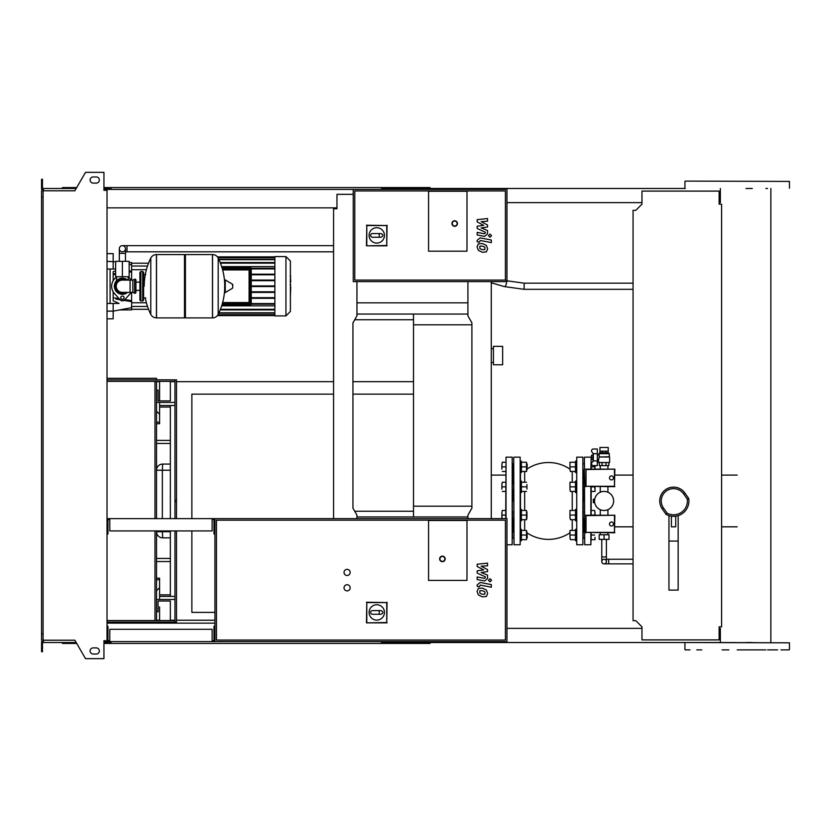 <?xml version="1.0" encoding="UTF-8"?>
<svg xmlns="http://www.w3.org/2000/svg" width="831" height="831" viewBox="0 0 831 831"><rect width="100%" height="100%" fill="white"/><g stroke="black" fill="none" stroke-linecap="round" stroke-linejoin="round"><path stroke-width="1.25" d="M122.396 245.664A3.075 3.075 0 0 0 119.321 248.739A3.075 3.075 0 0 0 122.396 251.814A3.075 3.075 0 0 0 125.471 248.739A3.075 3.075 0 0 0 122.396 245.664A3.075 3.075 0 0 0 119.321 248.739A3.075 3.075 0 0 0 122.396 251.814A3.075 3.075 0 0 0 125.471 248.739A3.075 3.075 0 0 0 122.396 245.664L333.574 245.664M127.465 261.339L117.327 261.339M333.574 251.814L127.008 251.814L127.008 245.664M633.056 289.313L524.122 289.313L524.122 283.163L633.056 283.163M122.396 276.713L129.158 276.713L129.158 261.339L115.634 261.339L115.634 276.713L122.396 276.713L122.396 261.339M484.878 249.56L484.878 247.15L482.364 246.069L479.84 246.173L479.84 248.583L482.364 249.664L484.878 249.56M486.395 245.436L482.364 243.483L478.324 243.867L477.056 246.828L478.324 250.297L482.364 252.26L486.395 251.866L487.662 248.885L486.395 245.436M491.35 240.034L480.141 237.863L477.171 240.304L477.171 241.779L479.362 242.205L480.297 240.481L491.35 242.621L491.35 240.034M488.431 235.692L489.999 237.261L491.568 235.692L489.999 234.124L488.431 235.692M477.171 221.898L483.684 225.336L477.171 226.24L477.171 228.504L485.356 232.233L485.356 233.033L484.421 233.771L477.16 232.379L477.16 234.965L484.598 236.388L487.558 233.927L487.548 230.499L481.139 227.912L487.548 227.019L487.548 225.004L481.139 221.648L487.548 221.223L487.548 218.553L477.171 219.644L477.171 221.898M290.393 276.432L290.757 281.231M290.393 281.979L290.393 284.836M290.393 287.079L290.393 285.189M290.757 287.079L290.393 296.418M428.567 251.191L428.567 191.255L466.991 191.255L466.991 251.191L428.567 251.191L428.567 191.255L466.991 191.255L466.991 251.191L428.567 251.191M505.414 280.089L354.785 280.089L354.785 190.943L505.414 190.943L505.414 280.089M506.952 281.626L506.952 189.406L353.248 189.406L353.248 281.626L506.952 281.626M369.078 235.402A7.687 7.687 0 0 1 376.765 227.725A7.687 7.687 0 0 1 384.452 235.402A7.687 7.687 0 0 1 376.765 243.088A7.687 7.687 0 0 1 369.078 235.402M381.076 233.563C383.444 234.789 383.444 236.025 381.076 237.251L379.227 237.251L379.227 233.563L381.076 233.563M379.227 237.251L372.465 237.251A1.849 1.849 0 0 1 370.616 235.402A1.849 1.849 0 0 1 372.465 233.563L379.227 233.563M366.793 245.498L366.793 225.544L386.747 225.544L386.747 245.498L366.471 245.82L366.793 225.544M366.471 225.222L386.747 225.544M387.069 225.222L386.747 245.498M387.069 245.82L366.471 245.82M457.455 223.529A2.763 2.763 0 0 0 454.692 220.766A2.763 2.763 0 0 0 451.929 223.529A2.763 2.763 0 0 0 454.692 226.292A2.763 2.763 0 0 0 457.455 223.529A2.763 2.763 0 0 1 454.692 226.292A2.763 2.763 0 0 1 451.929 223.529M122.396 279.019C114.813 282.083 114.813 282.083 122.396 279.019L124.692 279.393M212.466 317.899L212.466 254.577L212.539 317.899A6.305 6.305 0 0 0 218.2 314.388L218.2 258.088A6.305 6.305 0 0 0 212.539 254.577L185.417 254.577L185.417 317.899L212.466 317.899M224.682 286.238L224.682 280.234L225.263 279.902L225.263 292.574L224.682 292.242L224.682 286.238M232.753 286.238L232.753 284.607L232.753 286.238M145.3 297.924A63.634 63.634 0 0 0 150.785 314.388L150.785 258.088A6.305 6.305 0 0 1 156.436 254.577L184.492 254.577L184.492 317.899L156.519 317.899L156.519 254.577L156.436 317.899A6.305 6.305 0 0 1 150.785 314.388L150.785 286.238M142.683 271.488L140.844 271.488L140.844 300.999L142.683 300.999L142.683 271.488L143.607 272.402L143.607 274.562L145.757 274.562M145.757 297.924L143.607 297.924L143.607 300.074L143.607 272.402M135.92 280.089A0.924 0.924 0 0 0 134.601 279.258L134.601 293.218A0.924 0.924 0 0 0 135.92 292.387L135.92 280.089M130.083 280.089L130.083 292.387L122.396 292.387A6.149 6.149 0 0 1 116.247 286.238A6.149 6.149 0 0 1 122.396 280.089L132.846 280.089L132.846 292.387L134.601 293.218M124.089 297.768A1.693 1.693 0 0 1 122.396 299.461A1.693 1.693 0 0 1 120.703 297.768A1.693 1.693 0 0 1 122.396 296.075A1.693 1.693 0 0 1 124.089 297.768M131.225 292.387A10.761 10.761 0 0 1 130.415 293.416L124.692 299.814A3.075 3.075 0 0 1 120.1 299.814L114.377 293.416A10.761 10.761 0 0 1 114.377 279.071L116.485 276.713M128.306 276.713L130.415 279.071A10.761 10.761 0 0 1 131.225 280.089M274.864 256.571L274.864 315.905L285.937 315.905L285.937 256.571L274.864 256.571M285.937 315.905L290.393 311.448L290.393 261.027L285.937 256.571M274.864 309.932L220.184 309.932M274.864 305.86L221.659 305.86M249.705 269.919A0.613 0.613 0 0 0 249.092 269.306L222.469 269.306L249.092 269.306L249.705 269.919L249.705 302.557L249.092 303.17A0.613 0.613 0 0 0 249.705 302.557M222.469 303.17L249.092 303.17L222.469 303.17M250.63 267.769A0.613 0.613 0 0 1 251.242 268.382A0.613 0.613 0 0 0 250.63 267.769L222.022 267.769L250.63 267.769L251.242 268.382L251.242 304.094L250.63 304.707A0.613 0.613 0 0 0 251.242 304.094M222.022 304.707L250.63 304.707M274.864 298.308L251.242 298.308M274.864 297.685L251.242 297.685M221.659 266.616L274.864 266.616M220.184 262.544L274.864 262.544M274.864 268.299L251.232 268.299M274.864 268.912L251.242 268.912M274.864 286.55L251.242 286.55M274.864 291.806L251.242 291.806M274.864 292.429L251.242 292.429M274.864 304.188L251.232 304.188M274.864 303.564L251.242 303.564M274.864 285.937L251.242 285.937M274.864 274.178L251.242 274.178M274.864 280.67L251.242 280.67M274.864 274.791L251.242 274.791M274.864 280.057L251.242 280.057M113.172 291.785L113.172 300.791L119.072 303.45L113.172 303.45L113.172 311.137L107.022 311.137M128.649 301.134L124.006 300.386L131.62 301.622L131.62 307.678L113.172 311.137L113.172 318.824L107.022 318.824M115.873 299.056L120.038 299.742M107.022 269.026L115.634 269.026M115.634 270.833L113.172 271.685L113.172 280.701M131.62 280.089L131.62 270.854L129.158 271.259L131.62 270.854L131.62 262.565L129.158 262.565M115.634 273.461L113.172 273.866M131.62 301.622L131.62 300.645L124.889 299.596M123.081 299.316L121.274 299.025M119.093 298.682L113.172 297.747M131.62 300.645L131.62 292.387M113.172 274.739L115.634 274.344M129.158 272.215L131.62 271.83M113.172 269.026L113.172 253.652L107.022 253.652M113.172 311.137L119.737 309.911L131.62 309.911L131.62 307.678M110.097 269.026L110.097 303.45M107.022 303.45L113.172 303.45M356.946 314.056L467.915 314.056M356.946 302.837L467.915 302.837M354.723 319.748L413.506 319.748M467.915 516.944L356.946 516.944M354.723 511.252L413.506 511.252M502.651 364.778L502.651 346.34L493.427 346.34L493.427 364.778L502.651 364.778M413.506 314.056L413.506 506.183L471.904 506.183M413.506 324.817L471.904 324.817M413.506 506.183L413.506 516.944M604.085 559.253A2.306 2.306 0 0 0 601.779 561.559A2.306 2.306 0 0 0 604.085 563.865A2.306 2.306 0 0 0 606.391 561.559A2.306 2.306 0 0 0 604.085 559.253A2.306 2.306 0 0 0 601.779 561.559L601.779 556.947L606.391 556.947L606.391 561.559M606.391 539.381L606.391 556.947M601.779 539.381L601.779 556.947M604.085 534.769L599.172 534.769L599.172 539.381L609.009 539.381L609.009 534.769L604.085 534.769L604.085 539.381M611.471 475.903A1.994 1.994 0 0 1 613.465 477.898A1.994 1.994 0 0 1 611.471 479.903A1.994 1.994 0 0 1 609.466 477.898A1.994 1.994 0 0 1 611.471 475.903M614.473 469.515L614.473 486.291L586.021 486.291L586.021 469.515L614.847 469.141L614.473 486.291M614.847 486.665L586.021 486.291M585.647 486.665L586.021 469.515M585.647 469.141L614.847 469.141M611.471 522.013A1.994 1.994 0 0 1 613.465 524.008A1.994 1.994 0 0 1 611.471 526.013A1.994 1.994 0 0 1 609.466 524.008A1.994 1.994 0 0 1 611.471 522.013M614.473 515.625L614.473 532.401L586.021 532.401L586.021 515.625L614.847 515.251L614.473 532.401M614.847 532.775L586.021 532.401M585.647 532.775L586.021 515.625M585.647 515.251L614.847 515.251M594.871 498.558L595.121 497.727M594.591 500.189L593.334 500.189L593.334 501.727L594.591 501.727M595.121 504.188L594.871 503.357M593.054 460.727L593.054 453.892M593.334 460.914L597.323 460.914L597.323 465.609L593.386 465.609A1.849 1.849 0 0 1 591.797 462.815L593.334 460.914L593.334 453.695L591.797 451.804A1.849 1.849 0 0 1 593.386 449.01L597.323 449.01L597.323 453.695L593.334 453.695M597.323 460.914L597.323 453.695M604.085 447.473L608.219 447.473L608.219 451.16L599.94 451.16L599.951 447.473L604.085 447.473M608.219 452.76L599.94 452.698L608.219 452.76L609.31 453.674L598.86 453.674L599.369 456.749L598.559 459.616L597.323 459.616M609.31 453.674L609.31 456.749L599.047 456.998L609.622 456.998L609.622 462.535L598.559 462.535L598.559 459.616M597.323 455.004L598.86 455.004M592.711 457.31L591.485 457.31L591.485 455.159L592.711 455.159M591.485 457.31L591.485 459.46L592.711 459.46M599.328 462.535L599.328 465.609L608.853 465.609L608.853 462.535M602.111 462.535L602.111 465.609M606.059 462.535L606.059 465.609M602.371 452.698L602.371 451.16M605.809 452.698L605.809 451.16M599.94 452.698L599.94 451.16M608.24 452.698L608.24 451.16M593.334 501.727L593.334 502.651L594.716 502.651M593.334 500.189L593.334 499.265L594.716 499.265M594.56 500.958A9.525 9.525 0 0 1 604.085 491.422A9.525 9.525 0 0 1 613.621 500.958A9.525 9.525 0 0 1 604.085 510.483A9.525 9.525 0 0 1 594.56 500.958M109.796 640.67L107.947 640.67L107.947 626.221L107.022 626.221M212.154 640.67L214.003 640.67L214.003 626.221L214.928 626.221L214.928 641.594L506.952 641.594L506.952 518.627L107.022 518.627M212.154 641.594L212.154 629.296L109.796 629.296L109.796 641.594L214.928 641.594M43.087 197.092L41.55 197.092L41.55 190.787L43.087 190.787L43.087 640.213L74.863 640.213L85.51 658.651L103.948 658.651L103.948 640.67L109.796 641.594M109.796 519.552L107.947 519.552L107.947 534.001L107.022 534.001M212.154 519.552L214.003 519.552L214.003 534.001L214.928 534.001L214.928 518.627M212.154 518.627L212.154 530.926L109.796 530.926L109.796 518.627M347.109 590.872A3.075 3.075 0 0 1 344.034 587.797A3.075 3.075 0 0 1 347.109 584.723A3.075 3.075 0 0 1 350.173 587.797A3.075 3.075 0 0 1 347.109 590.872M347.109 575.499A3.075 3.075 0 0 1 344.034 572.424A3.075 3.075 0 0 1 347.109 569.349A3.075 3.075 0 0 1 350.173 572.424A3.075 3.075 0 0 1 347.109 575.499M428.567 580.422L428.567 520.476L466.991 520.476L466.991 580.422L428.567 580.422L428.567 520.476L466.991 520.476L466.991 580.422L428.567 580.422M505.414 640.057L216.455 640.057L216.455 520.164L505.414 520.164L505.414 640.057M214.928 626.221L214.928 534.001M369.078 612.426A7.687 7.687 0 0 1 376.765 604.739A7.687 7.687 0 0 1 384.452 612.426A7.687 7.687 0 0 1 376.765 620.113A7.687 7.687 0 0 1 369.078 612.426M381.076 610.588C383.444 611.813 383.444 613.039 381.076 614.275L379.227 614.275L379.227 610.588L381.076 610.588M379.227 614.275L372.465 614.275A1.849 1.849 0 0 1 370.616 612.426A1.849 1.849 0 0 1 372.465 610.588L379.227 610.588M366.793 622.512L366.793 602.568L386.747 602.568L386.747 622.512L366.471 622.845L366.793 602.568M366.471 602.246L386.747 602.568M387.069 602.246L386.747 622.512M387.069 622.845L366.471 622.845M445.167 558.899A2.763 2.763 0 0 0 442.393 556.136A2.763 2.763 0 0 0 439.63 558.899A2.763 2.763 0 0 0 442.393 561.673A2.763 2.763 0 0 0 445.167 558.899A2.763 2.763 0 0 1 442.393 561.673A2.763 2.763 0 0 1 439.63 558.899M721.588 626.834L719.127 626.834L719.127 639.901L641.968 639.901L641.968 626.834L635.819 620.684L633.056 620.684L633.056 210.316L635.819 210.316L641.968 204.166L641.968 191.099L719.127 191.099L719.127 204.166L721.588 204.166L721.588 626.834M156.519 379.84L156.519 378.302L107.022 378.302M154.982 381.377L154.982 518.627M154.982 530.926L154.982 620.539M156.519 381.377L156.519 390.144L158.056 390.144L158.056 400.895L170.355 400.895L158.056 400.895M156.519 390.144L156.519 518.627M156.519 530.926L156.519 599.473L159.594 599.473L159.594 596.409L174.957 596.409M156.519 599.473L156.519 620.539M156.519 622.076L156.519 623.146M107.022 620.539L174.957 620.539M107.022 379.84L176.494 379.84L176.494 518.627M107.022 622.076L174.957 622.076L174.957 530.926M107.022 381.377L174.957 381.377M174.957 518.627L174.957 379.84M176.494 530.926L176.494 622.076L174.957 622.076M484.878 594.155L484.878 591.745L482.364 590.654L479.84 590.768L479.84 593.178L482.364 594.258L484.878 594.155M486.395 590.031L482.364 588.068L478.324 588.462L477.056 591.412L478.324 594.892L482.364 596.845L486.395 596.461L487.662 593.479L486.395 590.031M491.35 584.629L480.141 582.458L477.171 584.899L477.171 586.374L479.362 586.8L480.297 585.076L491.35 587.216L491.35 584.629M488.431 580.287L489.999 581.856L491.568 580.287L489.999 578.719L488.431 580.287M477.171 566.493L483.684 569.931L477.171 570.835L477.171 573.099L485.356 576.818L485.356 577.628L484.421 578.366L477.16 576.974L477.16 579.56L484.598 580.983L487.558 578.521L487.548 575.094L481.139 572.497L487.548 571.614L487.548 569.599L481.139 566.233L487.548 565.807L487.548 563.138L477.171 564.239L477.171 566.493M159.594 587.642L156.519 590.716M156.519 620.227L159.594 620.227L159.594 606.859M159.594 612.083L159.594 620.227M156.519 381.689L159.594 381.689L159.594 400.895M159.594 414.274L156.519 411.2M170.355 464.072L162.668 464.072L162.346 470.221L170.355 470.221M156.519 470.221A6.149 6.149 0 0 1 162.668 464.072A6.149 6.149 0 0 0 156.519 470.221L162.346 470.221L162.346 518.627M170.355 531.695L162.346 531.695L162.668 537.844L170.355 537.844M156.519 531.695A6.149 6.149 0 0 0 162.668 537.844A6.149 6.149 0 0 1 156.519 531.695L162.346 531.695L162.346 530.926M170.355 443.474L156.519 443.474M170.355 558.442L156.519 558.442M174.957 402.433L159.594 402.433L159.594 423.717L156.519 423.717M156.519 422.19L159.594 422.19M174.957 405.507L159.594 405.507M156.519 402.433L159.594 402.433L156.519 402.433M174.957 381.689L170.355 381.689L170.355 400.895M170.355 405.507L170.355 518.627M170.355 530.926L170.355 596.409M156.519 578.199L159.594 578.199L159.594 596.409M159.594 579.726L156.519 579.726M174.957 599.473L159.594 599.473M156.519 611.772L158.056 611.772L158.056 601.01L170.355 601.01L170.355 620.227L174.957 620.227M214.928 620.227L176.494 620.227M413.506 381.689L352.946 381.689M333.574 381.689L176.494 381.689M214.928 612.385L191.868 612.385L191.868 530.926M191.868 518.627L191.868 394.133L333.574 394.133M352.946 394.133L413.506 394.133M513.101 500.958L513.101 489.916L513.101 500.958M513.101 483.767L513.101 469.951L513.101 483.767M506.027 518.627L506.027 457.154L505.726 518.627M506.027 457.154L512.176 457.154L512.176 544.762L512.488 463.501M512.488 538.415L512.488 532.65M513.714 518.149L512.488 518.149L512.488 511.688L513.714 512M512.488 490.217L512.488 489.23M512.488 470.263L512.488 466.877M513.101 531.965L513.101 518.149L513.101 531.965M526.927 531.965L527.238 537.802M520.476 529.347L521.401 529.347L521.401 540.721L520.476 540.721M521.401 539.651L521.401 530.427M526.927 537.345L526.522 539.651L526.522 530.427L526.927 537.345M521.806 539.651L526.522 539.651M521.806 530.427L526.522 530.427M521.806 535.039L526.522 535.039M526.927 512L526.927 518.149M502.007 518.627L501.882 512.769L501.882 518.627M501.882 512.769L502.288 510.463L501.882 512.769M502.288 510.463L505.726 510.463M502.288 515.075L505.726 515.075M520.476 486.841L520.476 509.382L521.401 509.382L521.401 520.757L520.476 520.757L520.476 515.075M521.401 519.687L521.401 510.463M526.927 517.381L526.522 519.687L526.522 510.463L526.927 517.381M521.806 519.687L526.522 519.687M521.806 510.463L526.522 510.463M521.806 515.075L526.522 515.075M527.238 464.114L526.927 469.951M501.882 469.183L501.882 464.571L501.882 469.183M501.882 464.571L502.288 462.265L501.882 464.571M502.288 471.489L505.726 471.489M502.288 462.265L505.726 462.265M502.288 466.877L505.726 466.877M520.476 461.195L521.401 461.195L521.401 472.559L520.476 472.559M521.401 471.489L521.401 462.265M526.927 469.183L526.522 471.489L526.522 462.265L526.927 469.183M521.806 471.489L526.522 471.489M521.806 462.265L526.522 462.265M521.806 466.877L526.522 466.877M526.927 484.535L526.927 489.147M501.882 489.147L501.882 484.535L501.882 489.147M501.882 484.535L502.288 482.229L501.882 484.535M502.288 491.453L505.726 491.453M502.288 482.229L505.726 482.229M502.288 486.841L505.726 486.841M520.476 481.149L521.401 481.149L521.401 492.523L520.476 492.523M521.401 491.453L521.401 482.229M521.806 491.453L526.522 491.453M521.806 482.229L526.522 482.229M521.806 486.841L526.522 486.841M575.499 539.651L575.499 530.427M570.378 539.651L569.973 537.345L570.378 539.651L575.094 539.651M569.973 530.427L569.973 532.733L569.973 530.427M569.973 532.733L569.973 537.345L569.973 532.733M575.094 530.427L570.378 530.427M575.094 535.039L570.378 535.039M576.423 529.347L575.499 529.347L575.499 540.721L576.423 540.721L575.499 540.721M569.973 531.965L569.973 538.114M595.017 539.651L595.017 537.345L595.017 539.651M594.612 539.651L591.173 539.651L591.173 535.039L594.612 535.039M569.973 469.951L569.973 462.265M575.499 519.687L575.499 510.463M570.378 519.687L569.973 517.381L570.378 519.687L575.094 519.687M569.973 510.463L569.973 512.769L569.973 510.463M569.973 512.769L569.973 517.381L569.973 512.769M575.094 510.463L570.378 510.463M575.094 515.075L570.378 515.075M576.423 509.382L575.499 509.382L575.499 520.757L576.423 520.757M569.973 512L569.973 518.149M594.664 515.251L595.017 512.769L595.017 515.251M594.612 510.463L595.017 512.769L594.612 510.463L591.173 510.463L591.173 515.251L591.173 486.665M594.612 515.075L591.173 515.075M575.499 471.489L575.499 462.265M570.378 471.489L569.973 469.183L570.378 471.489L575.094 471.489M569.973 464.571L569.973 469.183L569.973 464.571M575.094 462.265L570.378 462.265M575.094 466.877L570.378 466.877M576.423 461.195L575.499 461.195L575.499 472.559L576.423 472.559M595.017 469.183L594.934 465.609M595.017 465.609L595.017 469.141M592.129 462.265L591.173 462.265L591.173 466.877L594.612 466.877M575.499 491.453L575.499 482.229M570.378 491.453L569.973 489.147L570.378 491.453L575.094 491.453M569.973 482.229L569.973 484.535L569.973 482.229M569.973 484.535L569.973 489.147L569.973 484.535M575.094 482.229L570.378 482.229M575.094 486.841L570.378 486.841M576.423 481.149L575.499 481.149L575.499 492.523L576.423 492.523M569.973 483.767L569.973 489.916M595.017 486.665L595.017 489.147L594.664 486.665M595.017 491.453L595.017 489.147L595.017 491.453M594.612 491.453L591.173 491.453M594.612 486.841L591.173 486.841M583.798 500.958L583.798 489.916L583.798 500.958M583.798 483.767L583.798 469.951L583.798 483.767M591.173 469.141L591.173 462.265M584.411 457.455L584.723 544.762L584.411 457.455M584.411 463.501L584.411 469.266M590.872 532.775L590.872 544.762L591.173 532.775M591.173 510.463L591.173 500.958M583.798 531.965L583.798 518.149L583.798 531.965M582.874 544.762L576.735 544.762L576.735 457.154L582.874 457.154L582.874 544.762L583.185 489.23M583.185 483.455L583.185 512L584.411 512M576.735 457.154L576.735 544.762M520.164 544.762L520.164 457.154L520.164 544.762L514.025 544.762L513.714 457.455L514.025 544.762M513.714 463.501L513.714 469.266M583.185 538.415L583.185 511.688M520.476 518.451L520.476 531.653M520.476 470.263L520.476 483.455M584.411 518.149L583.185 518.451M688.733 498.507L684.889 493.022A13.836 13.836 0 0 0 661.289 494.57A13.836 13.836 0 0 0 662.234 508.894L666.067 514.379A15.374 15.374 0 0 0 688.733 498.507L687.268 499.099A13.836 13.836 0 0 1 667.127 513.205L663.491 508.011A12.299 12.299 0 0 1 666.504 490.882A12.299 12.299 0 0 1 683.633 493.905L687.268 499.099M675.717 516.331L675.717 526.823L671.406 526.823L671.406 516.331L675.717 516.176M668.955 515.615L668.955 590.103L678.169 590.103L678.169 515.615M668.955 541.085L678.169 541.085M666.067 514.379L667.127 513.205M662.234 508.894A13.836 13.836 0 0 1 669.402 487.766A13.836 13.836 0 0 1 684.889 493.022A13.836 13.836 0 0 0 659.731 500.958A13.836 13.836 0 0 0 662.234 508.894L663.491 508.011M737.19 649.894L745.542 649.894M745.999 649.894L765.87 649.894M728.839 649.894L722.077 649.894M765.87 188.481L767.564 188.481M685.243 181.106L789.45 181.418L685.243 181.106M431.943 189.406L431.943 188.481L685.243 188.481M789.138 649.894L780.984 649.894M777.608 649.894L767.564 649.894M701.748 649.894L696.773 649.894M690.01 649.894L685.243 649.894M685.243 642.519L789.45 642.82L720.352 642.519L720.352 628.371L719.127 628.371M752.304 642.519L745.999 642.519M745.999 188.481L752.304 188.481M431.943 188.481L382.146 188.481L382.146 189.406M430.105 189.406L430.105 187.567L383.995 187.567L383.995 189.406M388.524 188.481L388.524 189.406M111.022 188.481L105.485 188.481L105.485 190.33M389.022 187.567L389.022 188.481M383.995 187.567L381.533 187.567L381.533 189.406M381.533 187.567L111.022 187.567L111.022 189.406M111.022 187.567L108.56 187.567L108.56 188.481M108.56 187.567L103.948 187.567M76.722 187.567L62.45 187.567L62.45 188.481M720.352 188.481L720.352 202.629L719.127 202.629M641.968 202.629L506.952 202.629M381.533 188.481L382.146 188.481M431.943 641.594L431.943 642.519L382.146 642.519L382.146 641.594M430.105 641.594L430.105 643.433L383.995 643.433L383.995 641.594M388.524 642.519L388.524 641.594M111.022 642.519L103.948 642.519M389.022 643.433L389.022 642.519M383.995 643.433L381.533 643.433L381.533 641.594M381.533 643.433L111.022 643.433L111.022 641.594M111.022 643.433L108.56 643.433L108.56 642.519M108.56 643.433L103.948 643.433M76.722 643.433L62.45 643.433L62.45 642.519M641.968 628.371L506.952 628.371M381.533 642.519L382.146 642.519M431.943 642.519L720.352 642.519M93.197 176.961A3.075 3.075 0 0 0 90.122 180.036A3.075 3.075 0 0 0 93.197 183.111A3.075 3.075 0 0 1 90.122 180.036A3.075 3.075 0 0 1 93.197 176.961L96.271 176.961A3.075 3.075 0 0 1 99.346 180.036A3.075 3.075 0 0 1 96.271 183.111A3.075 3.075 0 0 0 99.346 180.036A3.075 3.075 0 0 0 96.271 176.961M93.197 654.039A3.075 3.075 0 0 1 90.122 650.964A3.075 3.075 0 0 1 93.197 647.889A3.075 3.075 0 0 0 90.122 650.964A3.075 3.075 0 0 0 93.197 654.039L96.271 654.039A3.075 3.075 0 0 0 99.346 650.964A3.075 3.075 0 0 0 96.271 647.889A3.075 3.075 0 0 1 99.346 650.964A3.075 3.075 0 0 1 96.271 654.039M104.571 640.67L103.948 641.594M105.485 642.519L105.485 640.67M334.498 208.778L336.96 208.778L336.96 207.854L107.022 207.854M353.248 194.329L336.96 194.329L336.96 208.778L333.574 208.778L333.574 518.627M356.946 281.626L356.946 315.905L352.946 322.823L352.946 508.177L356.946 515.095L356.946 518.627M105.485 189.406L353.248 189.406M107.022 623.146L214.928 623.146M105.485 641.594L107.022 641.594M491.277 281.626L491.277 518.627M467.915 281.626L467.915 315.905L471.904 322.823L471.904 508.177L467.915 515.095L467.915 518.627M107.022 640.67L107.022 190.33L103.948 190.33L103.948 172.349L85.51 172.349L74.863 190.787L43.087 190.787M104.571 190.33L103.948 189.406M43.399 189.406L41.55 189.406L41.55 183.88L42.474 183.88L42.474 188.481L76.192 188.481M76.192 642.519L43.399 642.519L43.399 640.213M43.399 641.594L41.55 641.594L41.55 647.12L42.474 647.12L42.474 642.519L43.399 642.519M41.55 647.12L41.55 651.733L42.474 651.733L42.474 647.12M105.485 188.481L103.948 188.481M41.55 183.88L41.55 179.267L42.474 179.267L42.474 183.88M43.399 188.481L43.399 190.787M41.55 197.092L41.55 633.908L43.087 633.908M41.55 633.908L41.55 640.213L43.087 640.213M96.271 647.889L93.197 647.889M96.271 183.111L93.197 183.111M125.471 261.027L125.471 253.351L119.321 253.351L119.321 248.739M504.49 286.612A3.075 0.956 -74 0 0 504.531 286.622A3.075 0.956 -74 0 0 504.573 286.633A3.075 0.956 -74 0 0 505.902 285.033A3.075 0.956 -74 0 0 506.63 281.854A3.075 0.956 -74 0 0 506.619 281.626M452.23 223.529A2.462 2.462 0 0 1 454.692 221.067A2.462 2.462 0 0 1 457.154 223.529A2.462 2.462 0 0 1 454.692 225.99A2.462 2.462 0 0 1 452.23 223.529M126.187 280.089A7.219 7.219 0 0 0 115.177 286.238A7.219 7.219 0 0 0 126.187 292.387M127.6 280.089A8.061 8.061 0 0 0 114.335 286.238A8.061 8.061 0 0 0 127.6 292.387M212.539 317.899L212.539 254.577M232.753 287.869L232.566 284.285L225.263 279.902M156.436 254.577L156.436 317.899M222.635 269.919L249.092 269.919L249.092 302.557L222.635 302.557M222.199 268.382L250.63 268.382L250.63 304.094L222.199 304.094M274.864 257.195L217.649 257.195M274.864 257.787L218.034 257.787M274.864 259.677L218.948 259.677M274.864 263.157L220.423 263.157M274.864 315.292L217.649 315.292M274.864 309.319L220.423 309.319M274.864 312.799L218.948 312.799M274.864 314.689L218.034 314.689M107.022 261.339L115.634 261.796M633.056 563.865L608.697 563.865L608.697 559.253L606.391 559.253M439.942 558.899A2.462 2.462 0 0 1 442.393 556.438A2.462 2.462 0 0 1 444.855 558.899A2.462 2.462 0 0 1 442.393 561.361A2.462 2.462 0 0 1 439.942 558.899M176.494 501.779L174.957 501.779M176.494 500.137L174.957 500.137M170.355 407.055L159.594 407.055M170.355 440.378L156.519 440.378M170.355 561.538L156.519 561.538M170.355 594.851L159.594 594.851M591.173 457.455L590.872 469.141M590.872 486.665L590.872 515.251M572.237 491.453L572.237 510.463M572.237 519.687L572.237 530.427M572.237 471.489L572.237 482.229M524.662 510.463L524.662 491.453M524.662 482.229L524.662 471.489M524.662 530.427L524.662 519.687M684.889 493.022L683.633 493.905M127.008 251.814L125.471 251.814M524.122 289.313L504.531 286.622L491.277 282.82M506.224 280.712L524.122 283.163M125.471 253.351L125.471 248.739M119.321 261.027L119.321 253.351M290.133 276.058L290.757 276.058M290.133 281.605L290.757 281.605M290.133 284.877L290.757 284.877M116.558 276.713L116.558 280.556L114.252 286.238L119.02 278.821L127.735 280.089M128.234 276.713L128.234 280.089M114.252 286.238L119.02 293.655L127.735 292.387L119.02 293.655L114.252 286.238M218.2 314.388A63.634 63.634 0 0 0 224.682 289.365M224.682 283.111A63.634 63.634 0 0 0 218.2 258.088M232.566 288.191L225.263 292.574M184.492 255.501L185.417 254.577M184.492 316.975L185.417 317.899M150.785 258.088A63.634 63.634 0 0 0 144.22 286.238M135.92 282.104L139.92 282.104M135.92 290.372L139.92 290.372M140.844 300.999L139.92 300.074L139.92 272.402L140.844 273.326M140.844 271.488L139.92 272.402M142.683 300.999L143.607 300.074M140.844 299.15L139.92 300.074M132.846 280.089L134.601 279.258M130.083 292.387L132.846 292.387M220.308 309.631L274.864 309.631M218.813 313.11L274.864 313.11M217.857 314.991L274.864 314.991M274.864 315.593L217.421 315.593M274.864 256.883L217.421 256.883M274.864 262.845L220.308 262.845M274.864 259.365L218.813 259.365M274.864 257.485L217.857 257.485M147.513 266.024L131.62 266.024M146.401 269.711L131.62 269.711M146.401 302.764L131.62 302.764M147.513 306.452L131.62 306.452M148.541 263.188L131.62 263.188M148.541 309.298L131.62 309.298M131.62 264.798L129.158 264.341M491.277 362.472L493.427 362.472M491.277 348.646L493.427 348.646M608.697 563.865L604.085 563.865M633.056 559.253L608.697 559.253M599.951 452.76L598.86 453.674M600.242 534.769L600.242 532.775M600.242 515.251L600.242 509.673M600.242 492.232L600.242 486.665M600.242 469.141L600.242 465.609M607.928 534.769L607.928 532.775M607.928 515.251L607.928 509.673M607.928 492.232L607.928 486.665M607.928 469.141L607.928 465.609M505.726 475.093L491.277 475.093M512.176 544.762L506.952 544.762M513.714 531.965L512.488 531.965M512.488 538.114L513.714 538.114M513.714 463.802L512.488 463.802M512.488 469.951L513.714 469.951M513.714 483.767L512.488 483.767M512.488 489.916L513.714 489.916M584.411 538.114L583.185 538.114M584.411 531.965L583.185 531.965M584.411 469.951L583.185 469.951M584.411 463.802L583.185 463.802M584.411 489.916L583.185 489.916M584.411 483.767L583.185 483.767M633.056 475.093L614.847 475.093M590.872 457.154L584.723 457.154M590.872 544.762L584.723 544.762M633.056 526.823L614.847 526.823M520.164 457.154L514.025 457.154M569.661 468.913A38.423 38.423 0 0 0 527.238 468.913M527.238 532.993A38.423 38.423 0 0 0 569.661 532.993M737.19 475.093L721.588 475.093M737.19 526.823L721.588 526.823M684.931 188.18L684.931 181.418M684.931 649.582L684.931 642.82M789.45 649.582L789.45 642.82M789.45 188.18L789.45 181.418M770.867 642.519L770.867 188.481"/></g></svg>

